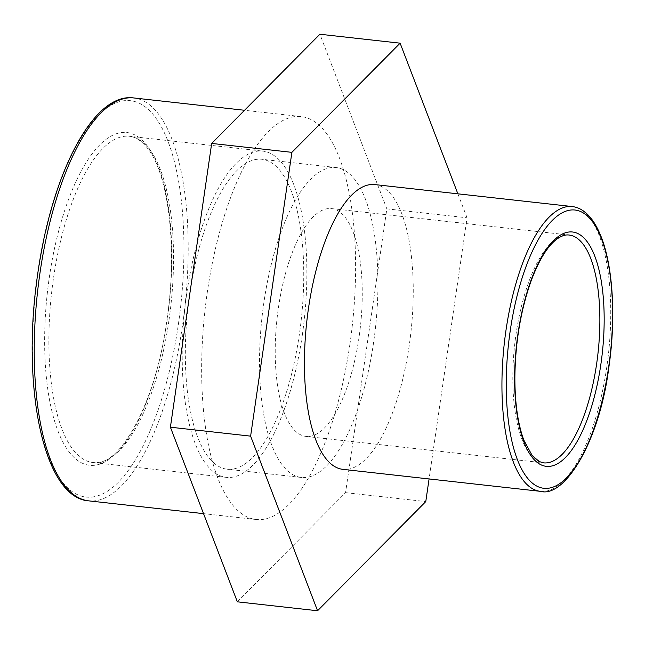 <?xml version="1.0" encoding="UTF-8"?>
<svg xmlns="http://www.w3.org/2000/svg" width="645" height="645" viewBox="0 0 645 645"><rect width="100%" height="100%" fill="white"/><g stroke="black" fill="none" stroke-linecap="round" stroke-linejoin="round"><path stroke-width="0.48" stroke-dasharray="3.23 2.42" d="M237.352 601.825L345.567 492.651L386.847 208.859L467.061 217.792L429.078 478.945M345.567 492.651L425.781 501.576M457.877 193.823L467.061 217.792M386.847 208.859L319.904 34.241M359.063 337.142A114.625 41.869 -83.6 0 1 306.053 436.415A114.625 41.869 -83.6 0 1 277.124 317.872A114.625 41.869 -83.6 0 1 331.409 208.585A114.625 41.869 -83.6 0 1 359.063 337.142M374.689 184.567A143.279 52.334 -83.6 0 1 409.253 345.269A143.279 52.334 -83.6 0 1 342.987 469.366M302.295 335.207A164.136 59.953 -83.6 0 1 226.379 477.373A164.136 59.953 -83.6 0 1 184.946 307.609A164.136 59.953 -83.6 0 1 262.692 151.107A164.136 59.953 -83.6 0 1 302.295 335.207M349.953 343.93A202.715 74.046 -83.6 0 1 256.202 519.507A202.715 74.046 -83.6 0 1 205.037 309.842A202.715 74.046 -83.6 0 1 301.054 116.568A202.715 74.046 -83.6 0 1 349.953 343.93M299.401 334.158A155.937 56.962 -83.6 0 1 227.282 469.213A155.937 56.962 -83.6 0 1 187.929 307.939A155.937 56.962 -83.6 0 1 261.781 159.267A155.937 56.962 -83.6 0 1 299.401 334.158M373.6 342.414A155.937 56.962 -83.6 0 1 301.481 477.477A155.937 56.962 -83.6 0 1 262.128 316.195A155.937 56.962 -83.6 0 1 335.981 167.523A155.937 56.962 -83.6 0 1 373.6 342.414M306.053 436.415L543.654 462.868A114.625 41.869 -83.6 0 1 514.726 344.317A114.625 41.869 -83.6 0 1 569.019 235.03L331.409 208.585M540.486 491.345A143.279 52.334 96.4 0 0 606.751 367.247A143.279 52.334 96.4 0 0 572.188 206.545M167.079 320.444A167.426 61.154 -83.6 0 1 58.106 431.4A167.426 61.154 -83.6 0 1 99.322 145.343A167.426 61.154 -83.6 0 1 167.079 320.444M168.966 320.363A164.136 59.953 96.4 0 0 129.363 136.264A164.136 59.953 96.4 0 0 51.616 292.766A164.136 59.953 96.4 0 0 93.049 462.538A164.136 59.953 96.4 0 0 168.966 320.363M178.343 324.54A199.434 72.845 96.4 0 0 97.637 115.955A199.434 72.845 96.4 0 0 48.528 456.7A199.434 72.845 96.4 0 0 178.343 324.54M133.636 97.935A202.715 74.046 -83.6 0 1 182.535 325.29A202.715 74.046 -83.6 0 1 88.784 500.867M226.379 477.373L93.049 462.538C118.704 468.77 156.195 403.141 166.87 320.315C177.738 248.897 168.667 173.723 147.31 148.003C141.537 140.763 135.555 136.853 129.363 136.264L262.692 151.107M301.054 116.568L244.536 110.279M256.202 519.507L203.538 513.646M335.981 167.523L261.781 159.267M301.481 477.477L227.282 469.213"/><path stroke-width="0.97" d="M429.078 478.945L425.781 501.576L317.566 610.759L250.615 436.141L291.895 152.349L400.118 43.175L457.877 193.823M400.118 43.175L319.904 34.241L211.681 143.424L170.401 427.208L237.352 601.825L317.566 610.759M170.401 427.208L250.615 436.141M211.681 143.424L291.895 152.349M540.486 491.345L342.987 469.366A143.279 52.334 -83.6 0 1 306.827 321.178A143.279 52.334 -83.6 0 1 374.689 184.567L572.188 206.545A143.279 52.334 96.4 0 0 504.325 343.156A143.279 52.334 96.4 0 0 540.486 491.345C564.754 498.206 599.681 441.059 608.848 367.295C616.33 316.518 612.863 263.257 599.882 233.708C596.101 224.871 591.602 218.083 586.378 213.334C582.04 209.415 577.315 207.158 572.188 206.545M596.673 363.587A114.625 41.869 -83.6 0 1 543.654 462.868L539.373 461.61L532.254 455.684L523.813 440.092C517.919 424.055 514.936 403.367 514.871 378.043C515.21 343.39 520.483 311.398 530.69 282.075C538.454 260.991 547.024 246.793 556.385 239.472C561.045 235.981 565.262 234.506 569.019 235.03A114.625 41.869 -83.6 0 1 596.673 363.587M600.866 364.344A117.906 43.07 96.4 0 0 553.144 241.028A117.906 43.07 96.4 0 0 524.119 442.478A117.906 43.07 96.4 0 0 600.866 364.344M608.638 367.166A139.997 51.132 -83.6 0 1 517.508 459.941A139.997 51.132 -83.6 0 1 551.975 220.751A139.997 51.132 -83.6 0 1 608.638 367.166M88.784 500.867A202.715 74.046 -83.6 0 1 37.62 291.209A202.715 74.046 -83.6 0 1 133.636 97.935C92.904 92.332 51.31 174.706 37.499 275.447C21.116 387.234 43.675 497.988 88.784 500.867L203.538 513.646M244.536 110.279L133.636 97.935"/></g></svg>
